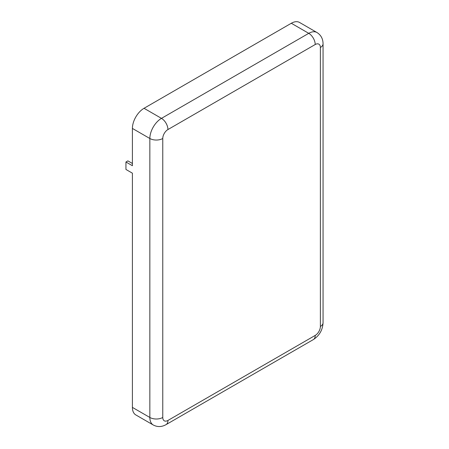 <?xml version="1.0" encoding="UTF-8"?>
<svg xmlns="http://www.w3.org/2000/svg" width="449" height="449" viewBox="0 0 449 449"><rect width="100%" height="100%" fill="white"/><g stroke="black" fill="none" stroke-linecap="round" stroke-linejoin="round"><path stroke-width="0.67" d="M315.209 44.524L167.932 129.553A7.307 4.221 120 0 0 162.768 138.5L162.768 417.463A7.307 4.221 120 0 0 167.932 420.449L315.209 335.42A7.307 4.221 120 0 0 320.378 326.468L320.378 47.504A7.307 4.221 120 0 0 315.209 44.524A9.137 5.276 -120 0 0 308.749 33.333A16.445 9.496 120 0 1 316.972 32.519L299.534 22.45A16.445 9.496 120 0 0 291.311 23.264L144.034 108.293A16.445 9.496 120 0 0 132.404 128.431L132.404 165.726L125.945 161.999L127.886 160.877L132.404 163.492M125.945 161.999L125.945 169.458L132.404 173.185L132.404 407.395A16.445 9.496 120 0 0 135.811 414.921L153.249 424.99C157.453 427.179 161.713 427.055 166.04 424.631L313.318 339.601A9.137 5.276 60 0 0 315.209 335.42M167.932 129.553A9.137 5.276 -120 0 0 161.472 118.362A16.445 9.496 120 0 0 149.848 138.5L132.404 128.431M291.311 23.264L308.749 33.333L161.472 118.362L144.034 108.293M162.768 138.5A9.137 5.276 180 0 1 149.848 138.5L149.848 417.463A16.445 9.496 120 0 0 153.249 424.99M320.378 319.009L320.378 47.504A9.137 5.276 0 0 0 323.056 43.778C322.994 38.816 320.968 35.061 316.972 32.519M320.378 326.468A9.137 5.276 0 0 0 323.056 322.736L323.056 43.778M167.932 420.449A9.137 5.276 60 0 1 166.04 424.631M162.768 417.463A9.137 5.276 180 0 1 149.848 417.463L132.404 407.395M323.056 322.736C322.651 329.998 319.407 335.622 313.318 339.601"/></g></svg>

